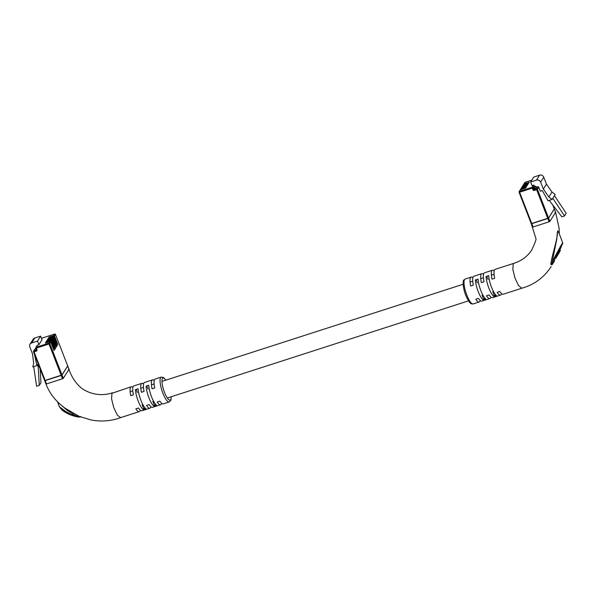 <?xml version="1.0" encoding="UTF-8"?>
<svg xmlns="http://www.w3.org/2000/svg" width="596" height="596" viewBox="0 0 596 596"><rect width="100%" height="100%" fill="white"/><g stroke="black" fill="none" stroke-linecap="round" stroke-linejoin="round"><path stroke-width="0.89" d="M520.42 189.856L519.481 191.346A0.723 0.685 -147.9 0 0 519.123 191.621L520.062 190.131A0.723 0.685 -147.9 0 1 520.42 189.856L525.694 187.993L520.613 189.543A0.723 0.685 -147.9 0 0 520.256 189.819L520.584 189.304A0.723 0.685 -147.9 0 1 520.941 189.029L526.208 187.174L521.135 188.716A0.723 0.685 -147.9 0 0 520.777 188.992L521.098 188.478A0.723 0.685 -147.9 0 1 521.455 188.202L526.73 186.347L521.649 187.896A0.723 0.685 -147.9 0 0 521.291 188.172L521.619 187.658A0.723 0.685 -147.9 0 1 521.977 187.382L527.244 185.52L522.17 187.07A0.723 0.685 -147.9 0 0 521.813 187.345L522.133 186.831A0.723 0.685 -147.9 0 1 522.491 186.555L527.765 184.7L522.685 186.243A0.723 0.685 -147.9 0 0 522.327 186.518L522.655 186.004A0.723 0.685 -147.9 0 1 523.012 185.728L528.279 183.873L523.206 185.423A0.723 0.685 -147.9 0 0 522.848 185.699L523.169 185.185A0.723 0.685 -147.9 0 1 523.526 184.909L528.801 183.046L523.72 184.596A0.723 0.685 -147.9 0 0 523.362 184.872L523.69 184.358A0.723 0.685 -147.9 0 1 524.048 184.082L529.315 182.227L524.242 183.769A0.723 0.685 -147.9 0 0 523.809 184.216M532.042 185.654L533.442 185.2A0.723 0.685 32.1 0 1 534.366 185.647L534.746 186.637L535.886 186.272L536.266 187.271L537.801 186.772A0.723 0.685 32.1 0 1 538.724 187.219L540.267 191.189L542.263 190.549L548.044 200.748L552.09 199.444L548.871 196.985L543.343 189.081L540.647 182.13A3.263 3.077 -147.9 0 0 536.497 180.119L530.626 182.011L532.042 185.654M553.013 205.635L554.295 209.01L552.961 205.568M538.724 187.219L537.428 189.282L548.603 218.084L554.295 209.01M548.603 218.084L547.806 218.501L536.631 189.707L534.299 190.459A1.088 1.028 32.1 0 1 532.913 189.789L532.273 188.127L519.608 192.217L531.803 223.664L547.806 218.501M531.803 223.664L531.26 223.716L519.064 192.27L519.608 192.217L519.481 191.346L532.146 187.263L533.442 185.2M549.207 200.375L561.879 216.817L564.546 215.961L566.2 213.323L554.474 195.652L552.812 198.289L564.546 215.961M554.474 195.652L555.196 194.497L551.978 192.039L546.45 184.134L543.753 177.183A3.263 3.077 -147.9 0 0 539.603 175.172L533.733 177.064L530.626 182.011M548.871 196.985L551.978 192.039M552.09 199.444L552.812 198.289M543.343 189.081L546.45 184.134M534.746 186.637L533.934 187.941L534.649 188.828L536.266 187.271M535.603 188.329L534.359 188.79M534.411 188.716L534.105 187.666M558.623 231.963L557.312 232.544L556.768 239.227L552.216 261.868L555.01 256.504C561.641 243.876 566.125 236.739 559.152 249.91M472.852 277.751A13.067 3.434 72.1 0 0 471.168 277.103A13.067 3.434 72.1 0 0 470.557 277.624A13.067 3.434 72.1 0 0 470.684 286.043L473.351 285.186A13.067 3.434 -107.9 0 1 473.224 276.767A13.067 3.434 -107.9 0 1 473.835 276.246L481.836 273.668A13.067 3.434 72.1 0 0 481.225 274.182A13.067 3.434 72.1 0 0 481.352 282.608L484.019 281.744A13.067 3.434 -107.9 0 1 483.892 273.326A13.067 3.434 -107.9 0 1 484.503 272.804L492.497 270.226A13.067 3.434 72.1 0 0 491.886 270.74A13.067 3.434 72.1 0 0 492.013 279.166L494.68 278.302A13.067 3.434 -107.9 0 1 494.553 269.884A13.067 3.434 -107.9 0 1 495.164 269.362L513.827 263.343L513.216 263.864L512.843 269.377L514.996 278.108L518.587 285.663L521.85 288.218M483.512 274.316A13.067 3.434 72.1 0 0 481.836 273.668M494.181 270.875A13.067 3.434 72.1 0 0 492.497 270.226M521.835 288.226L503.188 294.238A13.067 3.434 -107.9 0 1 499.791 291.481L497.124 292.338A13.067 3.434 72.1 0 0 500.521 295.095A13.067 3.434 72.1 0 0 501.132 294.58A13.067 3.434 72.1 0 0 501.504 293.59M500.521 295.095L492.527 297.68A13.067 3.434 -107.9 0 1 489.122 294.923L486.463 295.78A13.067 3.434 72.1 0 0 489.86 298.536A13.067 3.434 72.1 0 0 490.471 298.015A13.067 3.434 72.1 0 0 490.843 297.024M489.86 298.536L481.859 301.114A13.067 3.434 -107.9 0 1 478.461 298.358L475.794 299.222A13.067 3.434 72.1 0 0 479.191 301.978A13.067 3.434 72.1 0 0 479.802 301.457A13.067 3.434 72.1 0 0 480.175 300.466M555.04 212.332L555.576 212.318L555.04 212.332L555.576 212.318L549.885 221.392L549.087 221.809L533.092 226.972L532.556 226.979L533.092 226.972L532.556 226.979L531.297 223.746M551.658 264.415L552.216 261.868A0.723 0.589 22.7 0 0 553.431 261.882L552.514 264.125A0.723 0.641 -158.5 0 1 551.658 264.415L552.418 264.371L551.658 264.415A0.723 0.633 -0.8 0 0 550.89 264.624C550.92 258.075 557.737 239.853 557.595 230.808L558.817 232.47M559.659 251.542L558.556 253.851L560.367 250.409L559.54 251.795L559.003 251.229L558.705 251.825M560.21 250.849L559.711 250.089L558.884 251.482M559.257 250.916L559.912 251.229M556.962 256.355L557.729 254.447L557.081 254.127L555.204 258.023L555.859 258.344L557.588 254.753M552.514 264.125L554.623 260.757M558.385 252.428L557.774 253.412M558.377 253.754L557.305 255.863L558.527 253.33L557.878 253.017L557.104 254.47M550.89 264.624L552.149 264.624M475.377 279.941A13.067 3.434 72.1 0 0 483.08 299.803L485.74 298.939A13.067 3.434 -107.9 0 1 478.037 279.084L475.377 279.941M486.038 276.499A13.067 3.434 72.1 0 0 493.741 296.361L496.408 295.504A13.067 3.434 -107.9 0 1 488.705 275.643L486.038 276.499M519.101 192.299L531.237 223.649L548.573 218.017L554.28 208.898L555.591 212.273L559.078 228.112L559.309 233.736M482.104 295.162L483.587 298.991L485.211 298.462M476.107 279.703L477.366 282.951M483.08 299.803L483.587 298.991M492.773 291.72L494.255 295.549L495.879 295.027M486.776 276.261L488.035 279.517M493.741 296.361L494.255 295.549M557.729 254.447L555.859 258.344M557.513 254.79L556.865 254.47M557.714 254.812L556.902 256.325M559.093 252.428L558.035 254.693L559.204 252.257L558.437 252.115M558.08 254.149L558.035 254.693M559.041 252.741L559.204 252.257L558.549 251.937M559.584 251.654L558.929 251.341M557.528 255.282L557.305 255.863M45.445 343.065L49.833 341.65A0.723 0.685 32.1 0 1 50.757 342.097L49.818 343.587L62.014 375.033L67.706 365.966L55.51 334.52L54.571 336.01L57.909 344.622L54.378 336.323L54.057 336.837L57.201 345.755L53.863 337.15L53.536 337.664L56.873 346.269L53.342 337.969L53.022 338.483L56.359 347.095L52.828 338.796L52.5 339.31L55.644 348.228L52.306 339.623L51.986 340.137L55.13 349.055L51.792 340.443L51.465 340.957L54.802 349.569L51.271 341.27L50.951 341.784L54.094 350.701L50.757 342.097M45.356 342.842L50.027 341.337A0.723 0.685 32.1 0 1 50.951 341.784M45.959 342.238L50.347 340.823A0.723 0.685 32.1 0 1 51.271 341.27M45.877 342.022L50.541 340.51A0.723 0.685 32.1 0 1 51.465 340.957M46.481 341.411L50.869 339.996A0.723 0.685 32.1 0 1 51.792 340.443M46.391 341.195L51.062 339.69A0.723 0.685 32.1 0 1 51.986 340.137M46.995 340.592L51.383 339.176A0.723 0.685 32.1 0 1 52.306 339.623M46.913 340.368L51.576 338.863A0.723 0.685 32.1 0 1 52.5 339.31M47.516 339.765L51.904 338.349A0.723 0.685 32.1 0 1 52.828 338.796M47.427 339.541L52.098 338.036A0.723 0.685 32.1 0 1 53.022 338.483M48.03 338.938L52.418 337.522A0.723 0.685 32.1 0 1 53.342 337.969M47.948 338.722L52.612 337.217A0.723 0.685 32.1 0 1 53.536 337.664M48.552 338.118L52.94 336.703A0.723 0.685 32.1 0 1 53.863 337.15M48.462 337.895L53.133 336.39A0.723 0.685 32.1 0 1 54.057 336.837M49.066 337.291L53.454 335.876A0.723 0.685 32.1 0 1 54.378 336.323M48.984 337.068L53.647 335.563A0.723 0.685 32.1 0 1 54.571 336.01M34.464 354.344L36.885 365.631L32.84 366.935L33.652 363.173L32.497 353.86L29.8 346.909A3.263 3.077 32.1 0 1 30.031 344.205L33.138 339.258A3.263 3.077 32.1 0 1 34.747 338.014L40.617 336.129L42.025 339.765L38.919 344.712L37.526 345.166L36.229 347.23L48.894 343.14L49.833 341.65M62.014 375.033L61.217 375.458L49.021 344.011L36.356 348.094L36.997 349.748A1.088 1.028 32.1 0 1 36.386 351.066L34.047 351.819L45.221 380.613L61.217 375.458M45.221 380.613L44.67 380.673L33.503 351.871L34.047 351.819L33.92 350.947L36.997 349.748M53.647 335.563L54.586 334.073A0.723 0.685 32.1 0 1 55.51 334.52L67.706 365.966M38.956 365.929L38.211 367.114L37.615 364.476L36.885 365.631M40.133 368.969L40.953 382.744L39.299 385.381L38.211 367.114M33.696 366.659L36.632 386.245L39.299 385.381M35.849 348.176L36.453 349.807L35.805 348.153A0.723 0.723 0 0 1 35.872 347.505A0.723 0.685 -147.9 0 0 35.82 348.101L36.356 348.094L36.229 347.23A0.723 0.685 -147.9 0 0 35.872 347.505L37.161 345.442A0.723 0.685 32.1 0 1 37.526 345.166M30.031 344.205A3.263 3.077 32.1 0 1 31.648 342.968L37.511 341.076L38.919 344.712M34.859 349.167A0.723 0.685 32.1 0 1 35.216 348.891L33.92 350.947A0.723 0.685 -147.9 0 0 33.51 351.826L33.503 351.871A0.723 0.723 0 0 1 33.562 351.223L34.859 349.167M35.998 348.638L35.216 348.891M40.617 336.129L37.511 341.076M36.229 349.226L35.931 349.696L36.356 349.554M57.425 401.667L59.406 406.785L68.421 413.46L75.506 415.635L67.206 410.316L61.068 405.042M146.094 386.156A13.067 3.434 72.1 0 0 153.798 406.018L156.465 405.153A13.067 3.434 -107.9 0 1 148.762 385.292L146.094 386.156M135.426 389.598A13.067 3.434 72.1 0 0 143.129 409.452L145.796 408.595A13.067 3.434 -107.9 0 1 138.093 388.734L135.426 389.598M154.237 380.524A13.067 3.434 72.1 0 0 152.554 379.875A13.067 3.434 72.1 0 0 151.943 380.397A13.067 3.434 72.1 0 0 152.069 388.815L154.736 387.959A13.067 3.434 -107.9 0 1 154.61 379.54A13.067 3.434 -107.9 0 1 155.221 379.019L161.218 377.082A13.067 3.434 -107.9 0 0 160.607 377.603A13.067 3.434 -107.9 0 0 162.417 391.915A13.067 3.434 -107.9 0 0 169.242 401.957L170.94 400.08L171.268 396.727M143.569 383.966A13.067 3.434 72.1 0 0 141.893 383.317A13.067 3.434 72.1 0 0 141.282 383.839A13.067 3.434 72.1 0 0 141.408 392.257L144.068 391.401A13.067 3.434 -107.9 0 1 143.949 382.975A13.067 3.434 -107.9 0 1 144.56 382.461L152.554 379.875M132.908 387.407A13.067 3.434 72.1 0 0 131.224 386.759A13.067 3.434 72.1 0 0 130.613 387.281A13.067 3.434 72.1 0 0 130.74 395.699L133.407 394.835A13.067 3.434 -107.9 0 1 133.28 386.417A13.067 3.434 -107.9 0 1 133.891 385.895L141.893 383.317M33.54 351.901L45.959 383.98C49.096 392.093 54.072 399.059 60.889 404.893L64.688 407.955L79.246 416.41L90.942 419.942C101.164 421.886 111.057 421.119 120.623 417.64L117.367 415.166L113.754 407.612L111.579 398.843L111.951 393.3L131.224 386.759M169.242 401.957L163.244 403.887A13.067 3.434 -107.9 0 1 159.847 401.13L157.18 401.995A13.067 3.434 72.1 0 0 160.577 404.751L152.576 407.329A13.067 3.434 -107.9 0 1 149.179 404.572L146.512 405.429A13.067 3.434 72.1 0 0 149.916 408.193L141.915 410.771A13.067 3.434 -107.9 0 1 138.518 408.014L135.851 408.871A13.067 3.434 72.1 0 0 139.248 411.627A13.067 3.434 72.1 0 0 139.859 411.113A13.067 3.434 72.1 0 0 140.231 410.123M149.916 408.193A13.067 3.434 72.1 0 0 150.52 407.671A13.067 3.434 72.1 0 0 150.9 406.681M160.577 404.751A13.067 3.434 72.1 0 0 161.188 404.23A13.067 3.434 72.1 0 0 161.561 403.239M68.458 369.282L68.994 369.274L68.458 369.282L68.994 369.274L63.295 378.348L62.498 378.765L46.503 383.928L45.967 383.936L46.503 383.928L45.967 383.936L44.715 380.702M44.648 380.606L61.984 374.966L67.691 365.855L69.002 369.229C71.058 375.756 74.537 381.447 79.447 386.305C81.414 388.45 87.783 393.017 96.917 394.299C102.281 394.999 107.496 394.5 112.547 392.786M136.164 389.359L137.423 392.608M142.161 404.811L143.643 408.64L145.268 408.118M143.129 409.452L143.643 408.64M146.832 385.917L148.091 389.166M152.822 401.376L154.312 405.198L155.936 404.677M153.798 406.018L154.312 405.198M79.678 416.589A0.723 0.499 -68.7 0 0 79.141 416.835L80.736 416.515M61.127 409.042L74.969 416.343L75.506 415.635L79.141 416.835A0.723 0.447 99 0 1 78.717 417.103L78.717 417.103A0.723 0.447 99 0 1 78.538 417.006M59.406 406.785L61.731 409.728C64.8 412.469 69.211 414.674 74.969 416.343L78.717 417.103L80.52 416.85M69.434 414.615L67.288 413.162M524.048 184.082L523.72 184.596M523.526 184.909L523.206 185.423M523.012 185.728L522.685 186.243M522.491 186.555L522.17 187.07M521.977 187.382L521.649 187.896M521.455 188.202L521.135 188.716M520.941 189.029L520.613 189.543M531.803 180.141L525.18 182.279L524.242 183.769M519.123 191.621A0.723 0.685 -147.9 0 0 519.071 192.225L519.064 192.27A0.723 0.723 0 0 1 519.123 191.621M540.647 182.13L543.753 177.183M536.497 180.119L539.603 175.172M534.366 185.647L533.07 187.71L533.711 189.364L534.187 188.604M532.913 189.789L534.172 189.588L534.649 188.828M534.299 190.459L534.172 189.588L536.504 188.835L537.801 186.772M531.818 180.119L525.21 182.249A0.723 0.723 0 0 0 524.823 182.555A0.723 0.685 -147.9 0 1 525.18 182.279L525.255 182.249M537.428 189.282A0.723 0.685 -147.9 0 0 536.504 188.835L536.631 189.707L537.428 189.282M532.146 187.263L532.273 188.127L533.07 187.71A0.723 0.685 -147.9 0 0 532.146 187.263M534.344 188.284L535.96 187.762M536.244 187.3L535.916 186.466L534.59 186.891M473.194 303.915C471.183 303.923 470.333 304.69 466.385 296.838C462.25 287.6 463.003 279.39 463.844 280.113L465.171 279.04A13.067 3.434 72.1 0 0 464.56 279.561A13.067 3.434 72.1 0 0 466.363 293.873A13.067 3.434 72.1 0 0 473.194 303.915L479.191 301.978M558.616 231.956L562.788 243.131L559.86 250.044L561.372 245.366L553.431 261.882M554.273 208.943L555.576 212.318M531.781 223.597L533.092 226.972M547.776 218.434L549.087 221.809M548.573 218.017L549.885 221.392M560.27 250.558L559.614 250.238M559.83 251.259L559.175 250.946M558.4 253.538L557.744 253.218M50.027 341.337L50.347 340.823M50.541 340.51L50.869 339.996M51.062 339.69L51.383 339.176M51.576 338.863L51.904 338.349M52.098 338.036L52.418 337.522M52.612 337.217L52.94 336.703M53.133 336.39L53.454 335.876M55.473 334.438L55.525 334.468A0.723 0.723 0 0 0 54.623 334.043L41.921 338.155L41.601 338.67M36.386 351.066L36.468 349.859M34.747 338.014L31.648 342.968M49.021 344.011L49.818 343.587A0.723 0.685 32.1 0 0 48.894 343.14L49.021 344.011M42.003 338.133L41.958 338.126A0.723 0.723 0 0 0 41.564 338.431A0.723 0.685 32.1 0 1 41.921 338.155L54.676 334.051M165.815 380.181A11.615 3.054 72.1 0 0 162.455 378.497A11.615 3.054 72.1 0 0 164.496 392.384A11.615 3.054 72.1 0 0 170.672 399.678A11.615 3.054 72.1 0 0 171.164 396.757M45.192 380.546L46.503 383.928M61.194 375.391L62.498 378.765M61.984 374.966L63.295 378.348M67.683 365.899L68.994 369.274M130.122 391.691L132.789 390.827M140.79 388.249L143.457 387.393M151.451 384.807L154.118 383.951M161.97 381.418L463.152 284.27M470.065 282.035L472.732 281.178M480.734 278.593L483.401 277.736M491.402 275.158L494.062 274.294M167.312 398.001L468.493 300.853M524.823 182.555L523.884 184.045M465.171 279.04L471.168 277.103M513.841 263.343C521.723 260.802 527.713 256.295 531.818 249.813C535.148 242.736 536.497 238.929 535.864 238.378L531.237 223.649M521.813 288.226C534.351 284.672 544.126 277.453 551.158 266.561M554.615 260.772L552.246 264.49M557.93 254.835L557.282 254.514M559.309 252.115L558.653 251.795M560.426 250.32L559.778 250.007M559.994 251.005L559.346 250.685M558.601 253.233L557.945 252.92M557.245 255.937L556.59 255.617M139.248 411.627L120.586 417.647M165.919 380.144L163.647 377.573L161.218 377.082"/></g></svg>
